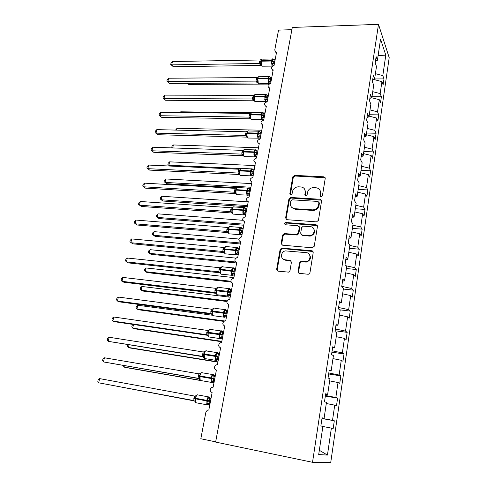 <?xml version="1.0" encoding="UTF-8"?>
<svg xmlns="http://www.w3.org/2000/svg" width="487" height="487" viewBox="0 0 487 487"><rect width="100%" height="100%" fill="white"/><g stroke="black" fill="none" stroke-linecap="round" stroke-linejoin="round"><path stroke-width="0.73" d="M321.097 196.657L322.449 195.591L325.219 178.473L323.977 176.811L294.635 175.387L292.766 176.884L289.838 193.68L290.776 194.861L292.084 193.808L292.462 191.622C293.302 188.56 295.311 186.959 298.482 186.819L301.057 186.965C304.052 187.507 305.44 189.303 305.227 192.353L304.85 194.557L305.806 195.75L307.133 194.69L307.504 192.487C308.338 189.394 310.371 187.781 313.591 187.647L316.221 187.793C319.265 188.341 320.683 190.155 320.489 193.229L320.123 195.457L321.097 196.657M298.074 271.484L299.468 273.365L307.985 274.242L308.612 274.193L309.957 272.702L313.214 252.601L311.802 250.756L281.626 248.084L280.098 249.581L276.659 269.293L278.004 271.143L288.614 272.142L289.996 270.656L291.439 262.122L290.075 260.277L285.09 259.796C280.08 259.541 280.5 251.462 285.528 250.896L306.256 252.65C311.217 252.85 311.175 260.764 306.177 261.61L300.942 261.403L299.505 262.907L298.074 271.484L298.866 273.177M378.496 24.35L292.291 27.442L215.631 442.074L312.526 462.303L330.71 462.65L389.204 57.649L378.496 24.35L312.526 462.303M316.501 221.871L318.437 220.343L321.572 200.991L320.172 199.262L290.8 197.478L288.913 198.976L285.607 217.957L286.94 219.698L316.501 221.871M317.433 226.546L314.237 246.27L312.283 247.804L282.515 245.174L281.176 243.378L282.624 235.069L284.244 233.565L296.753 234.533L298.367 233.017L299.298 227.496L297.934 225.731L285.565 224.781C284.274 224.008 284.353 223.247 285.814 222.498L316.026 224.763L317.433 226.546M276.366 53.247L275.539 51.853L276.579 52.103L274.029 65.587C271.344 66.494 270.76 67.851 272.27 69.671L273.219 69.878L270.626 83.557C267.856 84.513 267.302 85.907 268.97 87.739L269.804 87.904L267.18 101.777C264.319 102.8 263.808 104.23 265.634 106.069L266.34 106.19L263.68 120.265C260.728 121.354 260.259 122.815 262.262 124.654L262.834 124.739L260.131 139.014C257.087 140.183 256.661 141.68 258.853 143.501L259.267 143.555L256.527 158.038C253.392 159.292 253.015 160.82 255.401 162.621L252.875 177.341C249.648 178.686 249.32 180.245 251.901 182.01L249.119 196.925C245.874 198.349 245.588 199.932 248.267 201.673L245.18 216.8C242.063 218.328 241.832 219.935 244.492 221.622L241.582 236.986L241.187 236.986C238.198 238.612 238.021 240.243 240.657 241.875L237.705 257.471L237.132 257.483C234.284 259.2 234.162 260.849 236.767 262.432L233.772 278.26L233.023 278.302C230.308 280.104 230.241 281.766 232.816 283.3L229.773 299.377L228.866 299.444C226.285 301.319 226.26 302.999 228.805 304.491L225.712 320.817L224.647 320.921C222.194 322.863 222.224 324.555 224.732 326.01L221.591 342.586L220.38 342.738C218.048 344.735 218.121 346.44 220.593 347.864L217.409 364.702L216.051 364.897C213.836 366.942 213.951 368.665 216.392 370.059L213.154 387.165L211.675 387.409C209.562 389.503 209.714 391.238 212.125 392.613L208.832 409.987L207.231 410.279L205.861 412.282L200.827 438.757L215.674 441.855M319.326 450.286L327.441 455.083L318.693 454.572L322.887 426.387L320.866 425.979L322.09 417.803L324.092 418.29L322.071 417.943M324.092 418.29L326.454 402.42L324.488 401.775L325.693 393.727L327.641 394.458L325.626 394.19M327.641 394.458L329.967 378.843L328.049 377.967L329.236 370.059L331.136 371.009L329.121 370.82M331.136 371.009L333.418 355.656L331.556 354.554L332.718 346.768L334.569 347.949L332.56 347.828M334.569 347.949L336.821 332.84L335.001 331.519L336.146 323.861L337.948 325.255L335.945 325.206M337.948 325.255L340.163 310.383L338.392 308.855L339.518 301.325L341.277 302.92L339.275 302.944M341.277 302.92L343.457 288.292L341.728 286.557L342.836 279.142L344.546 280.944L342.556 281.036M344.546 280.944L346.695 266.541L345.015 264.611L346.105 257.319L347.767 259.309L345.782 259.468M347.767 259.309L349.879 245.131L348.248 243.013L349.319 235.836L350.938 238.015L348.96 238.234M350.938 238.015L353.02 224.057L351.425 221.755L352.485 214.682L354.061 217.044L352.089 217.33M354.061 217.044L356.113 203.304L354.56 200.821L355.601 193.863L357.135 196.401L355.169 196.742M320.525 191.872L320.86 191.896M357.135 196.401L359.156 182.868L357.641 180.214L358.669 173.36L360.167 176.069L358.207 176.464M360.167 176.069L362.151 162.737L360.678 159.919L361.689 153.174L363.15 156.047L361.19 156.497M363.15 156.047L365.104 142.916L363.673 139.933L364.666 133.286L366.084 136.317L364.136 136.829M366.084 136.317L368.014 123.388L366.614 120.246L367.594 113.702L368.982 116.886L367.034 117.446M368.982 116.886L370.875 104.145L369.517 100.858L370.485 94.405L371.831 97.747L369.895 98.356M371.831 97.747L373.699 85.188L372.378 81.755L373.328 75.4L374.637 78.882L372.707 79.539M321.98 418.522L334.307 420.78L332.511 420.342L334.727 405.141L326.296 403.504M322.01 418.339L332.511 420.342M325.34 396.071L337.594 398.159L335.841 397.508L338.027 382.538L329.662 380.877M325.432 395.468L335.841 397.508M328.652 373.961L340.833 375.885L339.122 375.027L341.271 360.295L332.98 358.609M328.798 372.957L339.122 375.027M331.909 352.192L344.017 353.952L342.349 352.892L344.467 338.386L336.249 336.681M332.116 350.798L342.349 352.892M335.117 330.752L347.152 332.359L345.526 331.105L347.615 316.818L339.463 315.089M335.379 328.981L345.526 331.105M339.463 309.781L350.244 311.09L348.662 309.647L350.713 295.579L342.629 293.831M338.599 307.498L348.662 309.647M343.341 289.053L353.288 290.142L351.742 288.517L353.763 274.662L345.746 272.89M341.764 286.338L351.742 288.517M346.397 268.532L356.283 269.506L354.779 267.704L356.77 254.056L348.82 252.266M346.007 265.75L354.779 267.704M349.404 248.321L359.236 249.174L357.775 247.201L359.735 233.76L351.845 231.946M349.843 245.405L357.775 247.201M352.375 228.403L362.145 229.14L360.721 227.003L362.651 213.756L354.828 211.93M352.85 225.189L360.721 227.003M355.297 208.771L365.013 209.404L363.625 207.103L365.53 194.051L357.762 192.207M355.82 205.27L363.625 207.103M358.176 189.425L367.843 189.948L366.486 187.495L368.361 174.632L360.66 172.769M358.742 185.644L366.486 187.495M361.019 170.359L370.625 170.779L369.304 168.173L371.155 155.493L363.509 153.612M361.622 166.298L369.304 168.173M363.813 151.56L373.371 151.877L372.08 149.125L373.906 136.628L366.321 134.735M364.459 147.238L372.08 149.125M366.577 133.024L376.08 133.243L374.82 130.352L376.621 118.031L369.091 116.125M367.259 128.452L374.82 130.352M369.298 114.749L378.746 114.877L377.522 111.846L379.294 99.701L371.776 97.759M370.017 109.928L377.522 111.846M371.983 96.73L381.376 96.761L380.183 93.595L381.93 81.621L383.105 84.878L383.975 78.9L382.812 75.607L385.795 55.134L378.113 55.579M372.738 91.666L380.183 93.595M374.637 78.882L376.481 66.506L375.191 62.933L376.128 56.669L377.407 60.291L375.483 61.003M374.4 78.961L383.975 78.9M375.416 73.665L382.812 75.607M291.883 29.67L278.54 30.127L274.753 50.033L275.539 51.853M322.875 426.484L333.193 428.463L334.307 420.78M337.594 398.159L336.499 405.72L334.727 405.141M340.833 375.885L339.749 383.33L338.027 382.538M344.017 353.952L342.951 361.287L341.271 360.295M347.152 332.359L346.105 339.579L344.467 338.386M350.244 311.09L349.209 318.2L347.615 316.818M353.288 290.142L352.271 297.143L350.713 295.579M356.283 269.506L355.285 276.403L353.763 274.662M359.236 249.174L358.249 255.973L356.77 254.056M362.145 229.14L361.177 235.842L359.735 233.76M365.013 209.404L364.057 216.003L362.651 213.756M367.843 189.948L366.894 196.456L365.53 194.051M370.625 170.779L369.694 177.189L368.361 174.632M373.371 151.877L372.452 158.196L371.155 155.493M376.08 133.243L375.173 139.477L373.906 136.628M378.746 114.877L377.857 121.02L376.621 118.031M381.376 96.761L380.499 102.824L379.294 99.701M327.441 455.083L331.379 428.097M377.407 60.291L380.554 39.155L385.795 55.134M312.356 251.249L312.404 250.933M373.255 79.357L381.93 81.621M320.586 196.498L320.927 193.826L319.892 189.997M304.57 189.011L305.69 192.949L305.343 195.622M325.164 177.773L295.116 176.014L293.253 177.499L290.362 194.751M321.487 200.175L291.263 198.057L289.418 199.554L286.119 218.493L286.271 219.485M318.955 202.641L317.981 201.429L292.145 199.822L290.855 200.875L290.453 203.201C290.222 206.336 291.646 208.162 294.732 208.692L312.812 209.885C315.893 209.599 317.81 207.973 318.571 205.003L318.955 202.641L319.399 203.219L318.93 202.166M291.774 207.419L295.225 209.252L294.732 208.692M319.399 203.219L319.015 205.575C318.261 208.539 316.343 210.165 313.269 210.451L295.225 209.252M299.14 226.498L299.785 228.019L298.86 233.535L297.247 235.044L284.761 234.077L283.148 235.574L281.699 243.871L281.918 244.998M317.293 225.597L286.472 223.034L285.212 224.69M308.977 235.562L309.86 235.544C315.144 235.178 315.667 226.839 310.438 226.686L303.279 226.157L301.599 227.679L300.674 233.206L302.05 234.996L308.977 235.562L309.452 236.073L310.329 236.055C314.578 234.521 315.625 231.946 313.464 228.342M301.331 234.758L302.53 235.507L302.05 234.996M309.452 236.073L302.53 235.507M309.081 254.098C311.497 257.52 310.688 260.174 306.658 262.067L301.429 261.86L299.998 263.364L298.574 271.923M283.081 259.041L285.09 259.796M291.183 260.916L285.613 260.253M313.007 251.493L282.15 248.565L280.622 250.062L277.2 269.725L277.505 271.003M187.72 83.301L188.67 84.385L269.055 84.087M188.67 84.385L187.276 83.301M273.116 65.769L271.521 63.547L272.288 61.234L272.385 59.006L273.39 59.493M261.671 59.256L260.685 61.429L260.746 64.515L259.407 63.48L260.155 59.98L172.453 61.532L171.686 64.856L259.407 63.48L260.685 65.441L173.305 66.713L171.686 64.856L170.706 64.442L171.01 63.121L172.453 61.532M274.473 63.243L273.603 63.255L274.321 64.034M275.137 59.718L274.205 59.731L273.603 63.255M272.385 59.006L274.205 59.731M273.536 63.261L271.521 63.547M261.836 59.195L260.155 59.98M260.953 63.712L259.474 63.48M173.305 66.713L170.706 64.442M185.084 100.383L254.147 100.833M249.679 117.738L250.056 117.744M180.032 112.521L180.732 111.809L251.377 112.722M263.01 112.874L265.074 112.899M180.732 111.809L180.567 112.534M175.57 130.084L177.073 128.276L261.793 130.224M177.073 128.276L176.665 130.108M171.899 147.902L171.954 146.344L173.372 144.956L258.469 147.774M173.372 144.956L172.715 147.926M171.655 147.683L171.996 147.902M269.975 83.587L270.297 83.393L269.871 83.606L268.142 81.317L268.909 78.985L269.019 76.709L270.054 77.22M258.244 76.849L257.252 79.064L257.313 82.157L255.967 81.122L256.728 77.561L168.618 78.224L167.845 81.585L255.967 81.104L257.27 82.997L169.488 83.38L166.864 81.128L167.175 79.783L168.618 78.224M271.107 81.019L270.236 81.025L270.961 81.779M271.783 77.445L270.845 77.451L270.236 81.025M269.019 76.709L270.845 77.451M270.169 81.025L268.142 81.317M258.627 76.715L256.728 77.561M257.52 81.372L256.034 81.104M169.488 83.38L166.864 81.128M266.596 101.503L266.949 101.29L266.468 101.54L264.709 99.336L265.482 96.986L265.598 94.661L267.046 95.3M254.768 94.691L253.764 96.943L253.83 100.042L252.479 98.989L253.246 95.379L164.734 95.129L163.955 98.538L252.479 98.977L253.806 100.791L165.629 100.267L162.975 98.027L163.291 96.67L164.734 95.129M267.692 99.05L266.815 99.044L267.558 99.768M268.38 95.422L267.436 95.422L266.815 99.044M265.598 94.661L267.436 95.422M266.748 99.044L264.709 99.336M254.938 94.636L253.246 95.379M254.037 99.281L252.546 98.977M165.629 100.267L162.975 98.027M263.169 119.668L263.558 119.437L262.95 119.68L261.227 117.604L262.091 114.804L262.134 112.868L263.595 113.459M251.255 112.777L250.233 115.078L250.3 118.183L248.942 117.111L249.721 113.453L160.801 112.266L160.01 115.723L248.942 117.099M161.708 117.373L159.036 115.157L161.708 117.373L250.294 118.834L248.942 117.111M250.361 118.84L249.673 117.677L250.081 117.769L251.444 119.692L252.242 119.705M264.234 117.337L263.351 117.318L264.106 118.018M264.928 113.654L263.984 113.641L263.351 117.318M262.134 112.868L263.984 113.641M263.284 117.318L261.227 117.604M251.42 112.728L249.721 113.453M250.501 117.44L249.009 117.099M159.036 115.157L159.352 113.781L160.801 112.266M259.693 138.101L260.137 137.839L259.449 138.144L257.696 136.141L258.567 133.316L258.615 131.332L260.101 131.867M247.694 131.119L246.647 133.468L246.72 136.579L245.357 135.489L246.142 131.782L156.814 129.633L156.01 133.134L245.357 135.477L246.714 137.121L157.739 134.716L155.043 132.513L155.365 131.119L156.814 129.633M246.799 137.139L245.965 135.952L246.343 135.983M260.722 135.879L259.839 135.855L260.6 136.524M261.428 132.147L260.478 132.123L259.839 135.855M258.615 131.332L260.478 132.123M259.766 135.855L257.696 136.141M247.846 131.076L246.142 131.782M246.921 135.855L245.424 135.477M157.739 134.716L155.043 132.513M169.726 166.043L167.905 164.569L168.204 163.212L169.622 161.848L168.867 165.251L240.505 168.52M252.698 169.08L254.421 169.159M167.905 164.569L169.793 166.043M169.622 161.848L255.103 165.568M256.132 156.808L256.679 156.497L255.9 156.869L254.117 154.939L254.908 152.547L255.048 150.063L256.558 150.55M244.084 149.722L243.013 152.121L243.092 155.237L241.716 154.129L242.514 150.367L152.772 147.232L151.956 150.781L241.716 154.117M153.722 152.291L150.994 150.106L153.722 152.291L243.123 155.694L241.716 154.129M257.16 154.696L256.272 154.659L257.045 155.298M257.879 150.909L256.923 150.873L256.272 154.659M255.048 150.063L256.923 150.873M256.205 154.659L254.117 154.939M244.224 149.692L242.514 150.367M243.281 154.537L241.783 154.123M150.994 150.106L151.323 148.693L152.772 147.232M164.101 181.669L166.694 183.709L164.101 181.669L164.405 180.293L165.823 178.96L165.063 182.406L251 187.239M166.694 183.709L236.712 187.702L235.586 190.24L235.671 193.363L234.296 192.225L235.099 188.353L144.523 183.155L143.683 186.801L234.296 192.213L235.745 193.619L234.296 192.213M249.174 188.414L250.762 188.506M165.823 178.96L251.688 183.605M252.564 175.764L253.203 175.417L252.296 175.868L250.488 174.011L251.28 171.607L251.426 169.068L252.96 169.494M240.383 168.612L239.324 171.04L239.409 174.163L238.027 173.043L238.837 169.226L148.675 165.069L147.847 168.666L238.027 173.031L239.464 174.523L149.643 170.103L146.891 167.936L147.226 166.505L148.675 165.069M253.55 173.78L252.656 173.737L253.441 174.34M254.275 169.939L253.313 169.896L252.656 173.737L251.262 174.742M251.426 169.068L253.313 169.896M252.583 173.731L250.488 174.011M240.554 168.569L238.837 169.226M239.598 173.488L238.094 173.031M149.643 170.103L146.891 167.936M247.311 206.744L162.865 201.021L160.247 198.994L160.558 197.606L161.976 196.291L161.203 199.786L247.53 205.575M161.976 196.291L248.224 201.892M249.606 194.617L248.644 195.141L246.799 193.363L247.603 190.941L247.755 188.347L249.307 188.719M144.523 183.155L143.068 184.555L142.734 186.01L145.516 188.159L235.775 193.601M249.88 193.144L248.985 193.089L249.782 193.662M250.622 189.248L249.654 189.193L248.985 193.089M247.755 188.347L249.654 189.193M248.912 193.089L246.799 193.363M236.828 187.72L235.099 188.353M235.854 192.712L234.344 192.219M243.81 225.231L158.987 218.553L156.345 216.551L156.656 215.138L158.08 213.854L157.295 217.397L244.011 224.166M158.08 213.854L242.696 220.276M244.73 214.633L243.567 214.864L244.979 214.7L243.062 213.002L243.957 210.092L244.03 207.906L245.606 208.223M233.51 206.853L232.938 207.115L231.879 209.246L231.879 212.849L230.479 211.675L231.313 207.766L140.311 201.484L139.465 205.185L230.479 211.675M140.311 201.484L138.856 202.86L138.521 204.333L141.327 206.458L231.946 212.989M231.94 212.971L230.485 211.687M246.16 212.795L245.259 212.734L246.075 213.269M246.909 208.844L245.941 208.771L245.259 212.734L243.853 213.708M244.03 207.906L245.941 208.771M246.057 213.355L245.18 212.728L243.062 213.002M233.042 207.158L231.313 207.766M232.062 212.216L230.546 211.681M316.136 224.891L316.702 224.97M240.261 243.975L155.055 236.323L152.388 234.338L152.705 232.908L154.129 231.648L153.332 235.239L240.444 243.013M154.129 231.648L238.819 239.02M240.937 234.49L239.75 234.71L241.211 234.539L239.269 232.932L240.17 229.998L240.249 227.758L241.85 228.013M229.724 226.528L229.109 226.808L228.032 229.006L228.032 232.616L226.625 231.435L227.472 227.459L136.043 220.075L135.185 223.825L226.625 231.428M136.043 220.075L134.589 221.415L134.248 222.912L137.078 225.012L228.062 232.64M228.019 232.585L226.625 231.435M242.386 232.737L241.479 232.664L242.307 233.163M243.147 228.726L242.167 228.647L241.479 232.664L240.067 233.626M240.249 227.758L242.167 228.647M241.406 232.658L239.269 232.932M229.207 226.875L227.472 227.459M228.208 232.007L226.692 231.435M236.664 262.98L151.073 254.324L149.32 253.319L148.377 252.357L148.699 250.908L150.124 249.685L149.32 253.319L235.69 262.012M150.124 249.685L235.805 258.11M236.725 254.981L235.872 254.853L237.382 254.671L235.416 253.155L236.232 250.683L236.414 247.907L238.04 248.102L238.502 248.827M225.883 246.483L225.231 246.787L224.123 249.052L224.13 252.68L222.711 251.469L223.57 247.445L131.715 238.922L130.845 242.721L222.711 251.469L224.057 252.491M131.715 238.922L130.26 240.231L129.913 241.747L132.774 243.829L224.093 252.576M238.557 252.978L237.644 252.893L238.484 253.362M239.324 248.906L238.344 248.814L237.644 252.893L236.225 253.837M236.414 247.907L238.344 248.814M237.571 252.887L235.416 253.155M225.317 246.885L223.57 247.445M224.3 252.096L222.778 251.475M285.352 260.021L283.921 259.705M231.094 282.04L147.037 272.568L144.316 270.62L144.645 269.153L146.07 267.96L145.254 271.643L230.887 281.255M146.07 267.96L233.894 277.614M234.484 274.473L233.474 275.118L231.508 273.688L232.329 271.198L232.518 268.361L234.168 268.489L234.697 269.311M221.981 266.742L221.293 267.059L220.161 269.402L220.167 273.037L218.742 271.819L219.607 267.722L127.326 258.037L126.443 261.89L218.742 271.813L220.118 272.744M127.326 258.037L125.871 259.315L125.518 260.849L126.443 261.89L128.41 262.907L220.118 272.811L221.256 274.266L222.035 274.23M234.667 273.524L233.748 273.426L234.606 273.858M235.452 269.39L234.46 269.281L233.748 273.426L232.323 274.351M232.518 268.361L234.46 269.281M233.681 273.42L231.508 273.688M221.36 267.193L219.607 267.722M220.331 272.483L218.809 271.819M226.93 301.508L142.947 291.056L141.133 290.209L140.201 289.132L140.53 287.647L141.96 286.478L141.133 290.209L227.155 300.887M141.96 286.478L230.181 297.216M228.817 296.212L227.946 296.066L229.554 295.865L227.539 294.525L228.366 292.023L228.567 289.12L230.241 289.181L230.844 290.106M218.03 287.293L217.299 287.64L216.131 290.057L216.143 293.704M122.876 277.42L121.421 278.661L121.062 280.22L121.981 281.328L122.876 277.42L215.589 288.31L214.779 292.468L121.981 281.328L123.978 282.259L216.1 293.351M215.893 293.204L214.712 292.456M230.716 294.379L229.797 294.27L230.668 294.665M231.514 290.185L230.521 290.063L229.797 294.27M228.567 289.12L230.521 290.063M229.724 294.264L227.539 294.525M217.348 287.805L215.589 288.31M216.307 293.174L214.779 292.468M223.813 321.396L138.801 309.793L136.95 309.038L136.025 307.894L136.366 306.384L137.791 305.252L136.95 309.038L224.537 320.963M137.791 305.252L212.393 315.229M225.493 316.976L226.418 317.104M226.577 316.27L225.548 316.934L223.509 315.686L224.44 312.654L224.55 310.195L226.254 310.189L226.954 311.217M214.018 308.161L213.245 308.527L212.046 311.029L212.064 314.687M118.359 297.076L116.904 298.288L116.539 299.87L117.452 301.045L118.359 297.076L211.51 309.208L210.688 313.427L117.452 301.045L119.492 301.879L211.808 314.17M211.681 314.012L210.621 313.421L212.022 314.572M226.711 315.552L225.785 315.43L226.668 315.789M227.514 311.29L226.522 311.163L225.785 315.43M224.55 310.195L226.522 311.163M225.712 315.424L223.509 315.686M213.282 308.734L211.51 309.208M212.216 314.182L210.688 313.427M133.517 324.5L132.714 328.116L221.828 341.344M133.316 324.47L132.141 325.383L131.8 326.911L132.714 328.116L134.595 328.786L221.755 341.746M222.529 337.649L221.482 338.325L219.418 337.174L220.355 334.112L220.477 331.598L222.206 331.519L222.717 332.128M209.946 329.334L209.13 329.729L207.9 332.317L207.919 335.987M113.781 317.025L112.327 318.194L111.955 319.801L112.856 321.049L113.781 317.025L207.371 330.423L206.537 334.709L112.856 321.049L114.932 321.785L207.736 335.342M207.377 335.141L206.47 334.703L207.864 335.847M222.638 337.059L221.707 336.919L222.608 337.235M223.46 332.731L222.456 332.584L221.707 336.919M220.477 331.598L222.456 332.584M221.634 336.913L219.418 337.174M209.142 329.979L207.371 330.423M208.071 335.513L206.537 334.709M128.982 344.954L128.422 347.462L217.945 361.871M127.825 344.766L127.509 346.19L128.422 347.462L130.333 348.041L217.89 362.151M218.419 359.357L217.354 360.051L215.26 358.992L216.106 356.435L216.338 353.331L218.091 353.178L218.626 353.775M205.818 350.835L204.948 351.255L203.688 353.933L203.706 357.616M109.137 337.254L107.676 338.392L107.304 340.017L108.199 341.338L109.137 337.254L203.164 351.967L202.318 356.314L108.199 341.338L203.256 356.788M203.024 356.618L202.251 356.307L203.651 357.446M218.505 358.889L217.567 358.742L218.48 359.016M219.339 354.499L218.328 354.335L217.567 358.742M216.338 353.331L218.328 354.335M217.494 358.73L215.26 358.992M204.948 351.553L203.164 351.967M203.852 357.172L202.318 356.314M124.374 365.7L124.069 367.076L199.938 380.256M212.636 382.459L214 382.697M123.217 365.506L124.069 367.076L126.017 367.563L200.218 380.463M212.235 382.563L213.97 382.849M214.243 381.406L213.154 382.118L211.041 381.151L211.894 378.576L212.137 375.398L213.915 375.179L214.475 375.757M200.693 373.121L199.408 375.885L199.433 379.58M104.425 357.781L102.964 358.882L102.587 360.532L103.469 361.926L104.425 357.781L198.897 373.839L198.032 378.259L103.469 361.926L198.696 378.551M198.446 378.405L199.366 379.391M214.31 381.071L213.367 380.907L214.298 381.138M215.157 376.603L214.14 376.433L213.367 380.907M212.137 375.398L214.14 376.433L213.148 375.233M213.294 380.895L211.041 381.151M200.687 373.456L198.897 373.839M199.573 379.166L198.032 378.259M119.699 386.763L194.459 400.929M119.504 386.727L194.496 400.959M210.007 403.796L208.893 404.533L206.756 403.662L207.718 400.527L207.864 397.818L209.678 397.52L210.256 398.074M197.369 394.829L196.371 395.328L195.062 398.183L195.092 401.885M99.64 378.612L98.179 379.671L97.796 381.345L98.672 382.812L99.64 378.612L194.563 396.059L193.686 400.545L98.672 382.812L193.899 400.612M210.043 403.595L209.1 403.419L210.043 403.607M210.901 399.06L209.885 398.871L208.966 403.735M207.864 397.818L209.885 398.871M209.026 403.406L206.756 403.662M196.352 395.706L194.563 396.059M195.226 401.507L193.686 400.545M320.927 193.826L320.489 193.229M305.319 195.147L304.85 194.557M305.69 192.949L305.227 192.353M290.337 194.264L289.838 193.68M293.253 177.499L292.766 176.884M295.116 176.014L294.635 175.387M324.257 177.426L323.825 176.793M320.562 196.048L320.123 195.457M286.119 218.493L285.607 217.957M289.418 199.554L288.913 198.976M291.293 198.057L290.8 197.478M320.616 199.853L320.172 199.262M312.867 210.439L312.411 209.873M319.015 205.575L318.571 205.003M281.699 243.871L281.176 243.378M283.148 235.574L282.624 235.069M285.047 234.07L284.53 233.565M296.936 235.044L296.443 234.539M298.86 233.535L298.367 233.017M299.785 228.019L299.298 227.496M286.472 223.034L285.96 222.504M316.483 225.298L316.026 224.763M299.998 263.364L299.505 262.907M301.946 261.836L301.453 261.373M305.246 262.152L304.765 261.696M290.587 260.734L290.075 260.277M277.2 269.725L276.659 269.293M280.622 250.062L280.098 249.581M282.533 248.553L282.01 248.072M312.27 251.237L311.802 250.756M274.132 61.283L271.563 60.595C271.892 59.128 272.349 58.592 272.939 58.982L273.524 59.371M272.239 59L262.694 59.171C262.085 58.781 261.616 59.317 261.282 60.772L259.644 61.52M272.403 66.177L271.959 65.757L271.563 60.595L261.282 60.772L261.708 65.903L262.676 66.183M259.559 61.94L261.196 61.192L271.484 61.021L274.053 61.703M273.621 63.273L272.245 64.339M274.09 65.258L273.262 65.721M272.489 66.11L261.951 66.195L260.405 64.314L261.044 65.41L260.661 65.428M270.766 79.022L268.179 78.346C268.526 76.818 269.001 76.258 269.615 76.672L270.139 77.001M268.891 76.678L259.321 76.751C258.688 76.343 258.195 76.897 257.848 78.413L256.205 79.119M269.749 83.466L268.593 83.49L268.179 78.346L257.848 78.413L258.28 83.533L259.248 83.776M256.125 79.545L257.763 78.845L268.1 78.772L270.687 79.454M270.255 81.043L268.873 82.096M270.742 82.954L269.804 83.527M269.871 83.606L258.5 83.776L256.892 81.859L257.58 82.967L257.246 82.979M267.357 97.016L264.745 96.341C265.111 94.752 265.61 94.174 266.249 94.606L266.699 94.874M265.494 94.606L255.9 94.581C255.243 94.149 254.731 94.728 254.36 96.304L252.723 96.962M266.328 101.412L265.172 101.473L264.745 96.341L254.36 96.304L254.817 101.406L255.772 101.613M252.637 97.394L254.281 96.736L264.666 96.779L267.272 97.449M266.456 94.813L266.675 95.196M266.839 99.062L265.452 100.103M267.345 100.9L266.401 101.473M266.468 101.54L254.993 101.606L253.313 99.646L253.788 100.779M263.899 115.261L261.269 114.597C261.647 112.941 262.164 112.339 262.834 112.789L263.205 113.002M262.055 112.783L252.436 112.655C251.749 112.211 251.213 112.807 250.829 114.451L249.192 115.054M249.107 115.492L250.744 114.889C250.446 116.886 250.628 118.438 251.298 119.534L261.708 119.711C261.062 118.609 260.886 117.05 261.184 115.035L261.269 114.597L250.829 114.451L250.744 114.889L261.184 115.035L263.814 115.705M262.858 119.613L261.848 119.869L263.017 119.729M262.998 113.002L263.254 113.434M263.37 117.337L261.976 118.365M263.899 119.096L262.95 119.68M260.387 133.773L257.739 133.109C258.134 131.387 258.676 130.76 259.37 131.234L259.662 131.393M258.567 131.216L248.918 130.985C248.206 130.516 247.652 131.137 247.25 132.848L245.606 133.401M259.34 138.071L258.189 138.205C257.532 137.139 257.355 135.593 257.653 133.554L257.739 133.109L247.25 132.848L247.159 133.298C246.86 135.319 247.049 136.859 247.725 137.912L248.662 138.058M245.521 133.846L247.159 133.298L257.653 133.554L260.302 134.217M259.492 131.447L259.784 131.928M259.857 135.873L258.457 136.89M260.405 137.553L259.449 138.144M256.826 152.547L254.159 151.889C254.573 150.099 255.139 149.448 255.858 149.935L256.661 150.684M255.036 149.911L245.357 149.576C244.62 149.089 244.036 149.734 243.616 151.512L241.972 152.011M255.766 156.796L254.622 156.966C253.952 155.943 253.77 154.403 254.074 152.346L254.159 151.889L243.616 151.512L243.524 151.968C243.22 154.014 243.415 155.542 244.109 156.558L245.028 156.668M241.887 152.461L243.524 151.968L254.074 152.346L256.74 153.003M255.937 150.16L256.265 150.69M256.29 154.671L254.884 155.682M256.862 156.272L255.9 156.869M255.961 156.893L244.182 156.637L242.477 154.434L243.104 155.682M253.216 171.594L250.525 170.943C250.963 169.08 251.554 168.399 252.29 168.91L253.088 169.665M251.45 168.873L241.741 168.429C240.98 167.924 240.371 168.593 239.927 170.45L238.289 170.888M252.144 175.795L251.006 175.996C250.318 175.022 250.129 173.488 250.44 171.406L250.525 170.943L239.927 170.45L239.841 170.907C239.525 172.976 239.726 174.498 240.438 175.472L241.339 175.551M238.198 171.345L239.841 170.907L250.44 171.406L253.13 172.051M252.327 169.141L252.698 169.72M253.27 175.259L252.296 175.868M252.351 175.88L240.475 175.509L238.453 173.159L239.44 174.504M249.551 190.916L246.842 190.277C247.299 188.335 247.913 187.629 248.68 188.159L249.472 188.913M247.816 188.11L238.076 187.556C237.285 187.026 236.658 187.726 236.189 189.656L234.545 190.04M248.461 195.074L247.329 195.305C246.635 194.368 246.44 192.846 246.751 190.74L246.842 190.277L236.189 189.656L236.098 190.119C235.781 192.213 235.988 193.723 236.706 194.66L237.595 194.709M234.454 190.502L236.098 190.119L246.751 190.74L249.466 191.385M248.662 188.402L249.082 189.035M249.003 193.102L247.585 194.082M249.618 194.526L248.644 195.141M245.838 210.53L243.098 209.891C243.573 207.9 244.2 207.158 244.985 207.657M234.332 206.926C233.517 206.433 232.871 207.17 232.396 209.142L230.753 209.471M231.27 211.882L232.889 214.085L243.567 214.864C242.885 213.939 242.696 212.442 243.013 210.366L243.098 209.891L232.396 209.142L232.305 209.617C231.989 211.681 232.183 213.166 232.889 214.085L233.797 214.152M230.661 209.94L232.305 209.617L243.013 210.366L245.746 211.005M244.949 207.943L245.418 208.631M245.923 214.073L244.937 214.694M242.063 230.43L239.306 229.797C239.781 227.776 240.426 226.985 241.229 227.435M230.515 226.577C229.687 226.126 229.03 226.912 228.543 228.92L226.905 229.188M227.508 231.69L229.018 233.803L239.75 234.71C239.08 233.803 238.904 232.329 239.214 230.278L239.306 229.797L228.543 228.92L228.452 229.401C228.135 231.435 228.324 232.902 229.018 233.803L229.937 233.882M226.808 229.663L228.452 229.401L239.214 230.278L241.972 230.911M241.181 227.77L241.698 228.519M242.167 233.912L241.175 234.539M238.234 250.622L235.452 250.001C235.939 247.944 236.591 247.11 237.412 247.506M226.644 246.513C225.798 246.118 225.128 246.946 224.641 248.991L222.997 249.192M223.661 251.791L225.079 253.812L235.872 254.853C235.221 253.964 235.051 252.51 235.361 250.488L235.452 250.001L224.641 248.991L224.544 249.478C224.227 251.481 224.41 252.93 225.079 253.812L226.017 253.904M222.9 249.679L224.544 249.478L235.361 250.488L238.143 251.115M237.358 247.895L237.93 248.705M238.356 254.044L237.352 254.677M234.35 271.125L231.544 270.51C232.037 268.41 232.701 267.533 233.541 267.874M222.717 266.742C221.853 266.401 221.171 267.278 220.672 269.36L219.028 269.5M218.937 269.993L220.574 269.853C220.258 271.831 220.434 273.256 221.092 274.126L231.94 275.307C231.301 274.431 231.136 273 231.453 271.009L231.544 270.51L220.672 269.36L220.574 269.853L234.253 271.618M232.804 275.441L231.94 275.307L233.498 275.112L234.399 274.242L233.431 273.414M233.474 268.319L234.107 269.195M230.406 291.938L227.575 291.329C228.074 289.193 228.756 288.267 229.608 288.548M218.73 287.281C217.853 286.995 217.153 287.914 216.648 290.033L215.004 290.112M215.765 292.888L217.038 294.745L227.946 296.066C227.326 295.207 227.167 293.795 227.478 291.835L227.575 291.329L216.648 290.033L216.551 290.538C216.234 292.486 216.398 293.886 217.038 294.745L217.987 294.86M214.907 290.611L230.308 292.437M229.529 289.059L230.229 289.99M229.821 294.276L228.366 295.183M230.558 295.213L229.541 295.871M216.118 293.624L214.712 292.462M226.4 313.068L223.545 312.465C224.057 310.292 224.744 309.318 225.621 309.537M214.688 308.125C213.787 307.9 213.075 308.868 212.563 311.029L210.92 311.035M224.769 317.305L223.886 317.147C223.283 316.307 223.137 314.912 223.448 312.977L223.545 312.465L212.563 311.029L212.46 311.534C212.149 313.458 212.302 314.839 212.929 315.679L213.878 315.807M210.822 311.54L226.303 313.579M225.53 310.109L226.291 311.108M225.804 315.436L224.349 316.325M222.328 334.52L219.454 333.93C219.972 331.714 220.678 330.691 221.567 330.85M210.579 329.285C209.66 329.121 208.935 330.137 208.412 332.335L206.774 332.274M220.66 338.721L219.771 338.556C219.187 337.728 219.047 336.359 219.357 334.447L219.454 333.93L208.412 332.335L208.314 332.852C207.998 334.752 208.144 336.109 208.753 336.937L209.708 337.077M206.671 332.785L222.23 335.038M221.463 331.483L222.297 332.548M222.687 332.031L223.028 332.67M221.731 336.925L220.264 337.795M218.2 356.307L215.297 355.729C215.826 353.471 216.545 352.393 217.452 352.491M206.409 350.774C205.471 350.67 204.735 351.736 204.199 353.976L202.562 353.842M216.484 360.471L215.589 360.301L215.297 355.729L204.199 353.976L204.51 358.523L205.465 358.676M202.458 354.366L218.103 356.837M217.342 353.185L218.243 354.317M218.584 353.653L219.077 354.457M217.592 358.749L216.125 359.601M214.006 378.436L211.078 377.863C211.614 375.562 212.344 374.43 213.276 374.466M202.172 372.592C201.216 372.549 200.461 373.669 199.92 375.952L198.288 375.745M199.159 378.91L200.206 380.45L211.346 382.386L211.078 377.863L199.92 375.952L200.206 380.45L201.161 380.615M198.185 376.274L213.903 378.971M213.422 380.919L213.288 381.224M214.42 375.605L215.12 376.597M213.391 380.913L211.912 381.741M200.157 373.59L200.541 373.286M209.745 400.911L206.792 400.351C207.334 398.007 208.083 396.82 209.033 396.789M197.868 394.75C196.894 394.774 196.127 395.949 195.573 398.275L193.942 397.989M207.925 405.007L207.036 404.819L206.792 400.351L195.573 398.275L195.835 402.719L196.785 402.895M193.838 398.524L209.641 401.452M208.893 397.617L209.94 398.883M210.195 397.903L210.926 398.938M209.124 403.425L207.639 404.234M195.689 395.876L196.224 395.493M273.024 70.877L272.27 69.671M269.646 88.75L268.97 87.739M266.212 106.878L265.634 106.069M262.73 125.269L262.262 124.654M259.2 143.927L258.853 143.501M324.403 177.438L323.977 176.811M291.263 198.057L290.763 197.478M313.269 210.451L312.812 209.885M284.761 234.077L284.244 233.565M297.247 235.044L296.753 234.533M286.326 223.034L285.814 222.498M310.329 236.055L309.86 235.544M301.429 261.86L300.942 261.403M306.658 262.067L306.177 261.61M282.15 248.565L281.626 248.084M262.024 59.14L261.665 59.298M251.694 112.6L251.322 112.753M248.157 130.924L247.767 131.082M246.349 135.983L247.84 138.034L259.516 138.18M244.571 149.503L244.127 149.692M240.937 168.35L240.438 168.563M237.248 187.465L236.645 187.769M234.911 192.341L236.706 194.66L248.693 195.147M234.357 206.957L244.133 207.626M245.795 208.442L245.588 208.132M244.979 214.7L245.917 214.103M230.582 226.638L240.401 227.423M242.063 228.251L241.826 227.904M242.27 233.346L241.321 232.652M241.211 234.539L242.173 233.87M226.753 246.611L236.615 247.518M238.277 248.358L238.003 247.962M238.423 253.69L237.406 252.881M237.382 254.671L238.387 253.867M222.869 266.87L232.774 267.905M234.436 268.757L234.125 268.319M219.747 272.184L220.118 272.823M218.925 287.44L228.878 288.602M230.54 289.461L230.187 288.986M229.651 295.743L230.321 295.031L229.395 294.258M211.711 313.908L212.929 315.679L223.886 317.147L225.548 316.934M214.925 308.314L224.921 309.604M226.577 310.475L226.181 309.957M225.554 316.921L226.199 316.148L225.298 315.418M207.596 335.245L208.753 336.937L219.771 338.556L221.482 338.325L222.029 337.601L221.141 336.907M210.859 329.498L220.909 330.929M222.553 331.805L222.115 331.251M203.414 356.91L204.51 358.523L215.589 360.301L217.354 360.051L217.799 359.394L216.922 358.73M206.732 351.005L216.843 352.576M218.474 353.465L217.987 352.862M201.624 372.665L200.711 373.109M202.543 372.841L212.709 374.564M212.636 380.895L213.519 381.528L213.154 382.118L211.346 382.386M214.323 375.453L213.787 374.813M194.843 401.258L195.835 402.719L207.036 404.819L208.893 404.533L209.185 404.015L208.29 403.413M198.282 395.018L208.515 396.887M210.11 397.788L209.513 397.106"/></g></svg>
